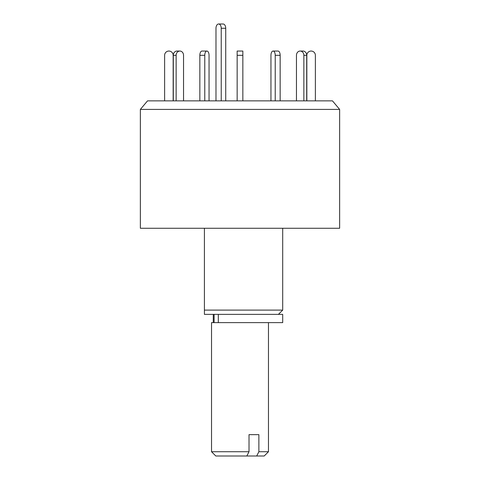 <?xml version="1.0" encoding="UTF-8"?>
<svg xmlns="http://www.w3.org/2000/svg" width="480" height="480" viewBox="0 0 480 480"><rect width="100%" height="100%" fill="white"/><g stroke="black" fill="none" stroke-linecap="round" stroke-linejoin="round"><path stroke-width="0.72" d="M140.364 109.404L339.636 109.404L332.472 100.866L147.528 100.866L140.364 109.404L140.364 228.258L339.636 228.258L339.636 109.404M204.414 228.258L204.414 310.104L282.702 310.104L282.702 228.258M204.414 314.37L204.414 310.104L204.414 314.37L282.702 314.37L282.702 322.626L211.53 322.626L211.53 451.728L249.018 451.728L246.828 456L215.802 456L211.53 451.728M215.982 100.866L215.982 28.272A4.272 2.628 90 0 1 218.61 24A4.272 2.628 90 0 1 221.238 28.272L221.238 100.866M218.61 24L223.098 24A4.272 2.628 90 0 1 225.726 28.272L225.726 100.866M209.046 55.314L209.046 100.866L209.046 55.314A4.272 2.136 -90 0 0 206.91 51.042L201.978 51.042L206.91 51.042A4.272 2.136 -90 0 0 204.774 55.314L199.842 55.314A4.272 2.136 -90 0 1 201.978 51.042M183.54 55.314L183.54 100.866L183.54 55.314A4.272 3.696 -90 0 0 179.838 51.042L176.994 51.042A4.272 3.696 -90 0 0 173.298 55.314L173.298 100.866M164.622 100.866L164.622 55.314A4.272 4.272 0 0 1 168.888 51.042A4.272 4.272 0 0 1 173.16 55.314L173.16 100.866M176.142 100.866L176.142 55.314A4.272 3.696 -90 0 1 179.838 51.042M199.842 100.866L199.842 55.314M204.774 100.866L204.774 55.314M237.156 100.866L237.156 51.042L242.844 51.042L237.156 51.042M242.844 100.866L242.844 51.042M275.226 100.866L275.226 55.314A4.272 2.136 -90 0 0 273.09 51.042A4.272 2.136 -90 0 0 270.954 55.314L270.954 100.866L270.954 55.314M280.158 100.866L280.158 55.314A4.272 2.136 -90 0 0 278.022 51.042L273.09 51.042L278.022 51.042M303.858 100.866L303.858 55.314A4.272 3.696 -90 0 0 300.162 51.042A4.272 3.696 -90 0 0 296.46 55.314L296.46 100.866L296.46 55.314M306.702 100.866L306.702 55.314A4.272 3.696 -90 0 0 303.006 51.042L300.162 51.042M315.378 100.866L315.378 55.314A4.272 4.272 0 0 0 311.112 51.042A4.272 4.272 0 0 0 306.84 55.314L306.84 100.866M249.018 434.652L258.876 434.652L249.018 434.652L249.018 451.728M258.876 434.652L258.876 451.728L268.47 451.728L268.47 322.626M268.47 451.728L264.198 456L256.692 456L258.876 451.728M246.828 456L256.692 456M218.31 314.37L218.31 322.626M225.726 28.272L221.238 28.272M176.142 55.314L173.298 55.314M242.844 55.314L237.156 55.314M280.158 55.314L275.226 55.314M306.702 55.314L303.858 55.314M278.43 314.37L282.702 310.104M213.264 314.37L213.264 322.626M214.11 314.37L214.11 322.626"/></g></svg>
